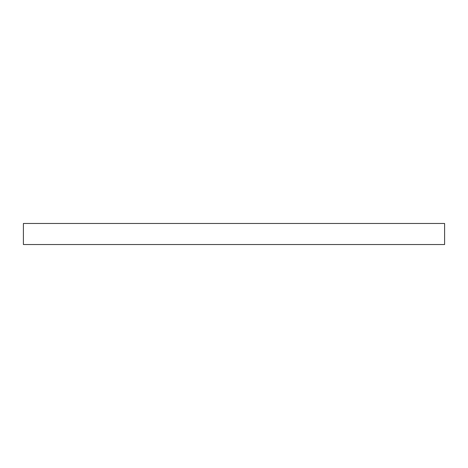 <?xml version="1.0" encoding="UTF-8"?>
<svg xmlns="http://www.w3.org/2000/svg" width="468" height="468" viewBox="0 0 468 468"><rect width="100%" height="100%" fill="white"/><g stroke="black" fill="none" stroke-linecap="round" stroke-linejoin="round"><path stroke-width="0.7" d="M444.6 244.53L23.4 244.53L23.4 223.47L444.6 223.47L444.6 244.53"/></g></svg>
